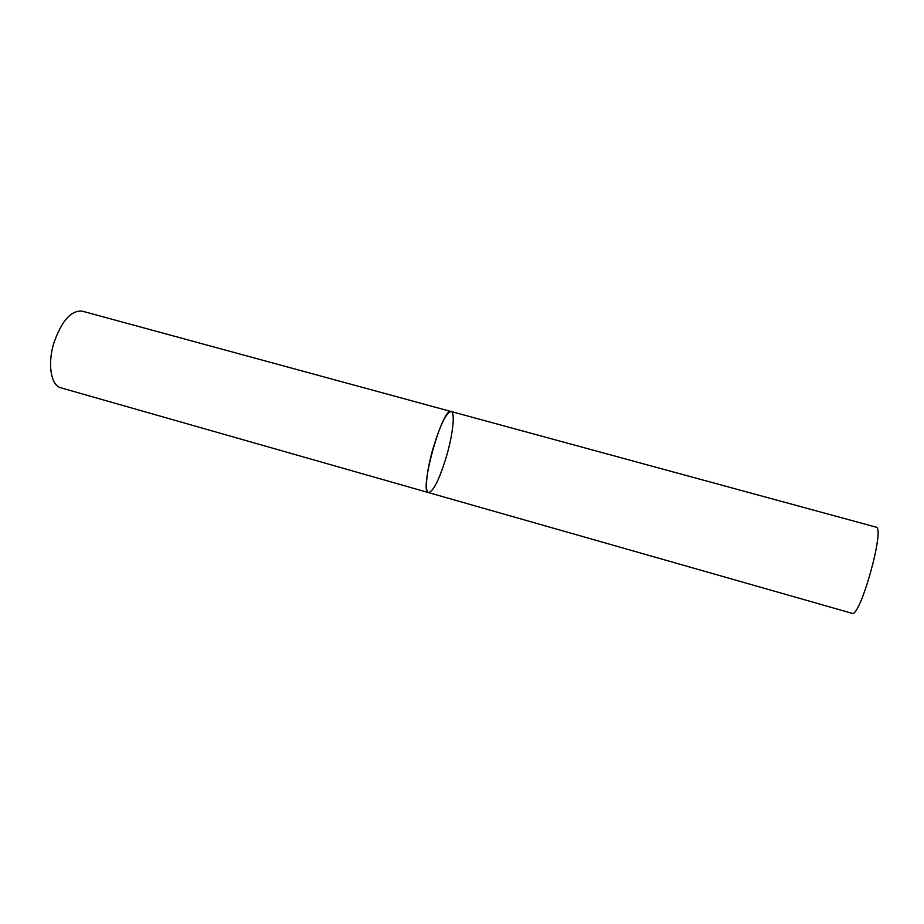 <?xml version="1.0" encoding="UTF-8"?>
<svg xmlns="http://www.w3.org/2000/svg" width="924" height="924" viewBox="0 0 924 924"><rect width="100%" height="100%" fill="white"/><g stroke="black" fill="none" stroke-linecap="round" stroke-linejoin="round"><path stroke-width="1.39" d="M446.858 454.989C439.732 478.748 433.622 491.291 428.54 492.608C424.532 492.099 426.438 471.39 432.848 449.076C440.171 424.959 446.257 412.439 451.131 411.515C455.266 412.266 453.049 433.414 446.858 454.989M451.131 411.515L875.998 527.119C885.608 526.784 860.048 618.549 851.997 613.293L60.869 387.814C51.097 385.631 47.367 364.506 53.696 343.532C61.469 321.009 70.975 310.21 82.213 311.145L451.131 411.515C442.527 406.445 418.56 492.515 428.54 492.608L428.621 492.631"/></g></svg>
